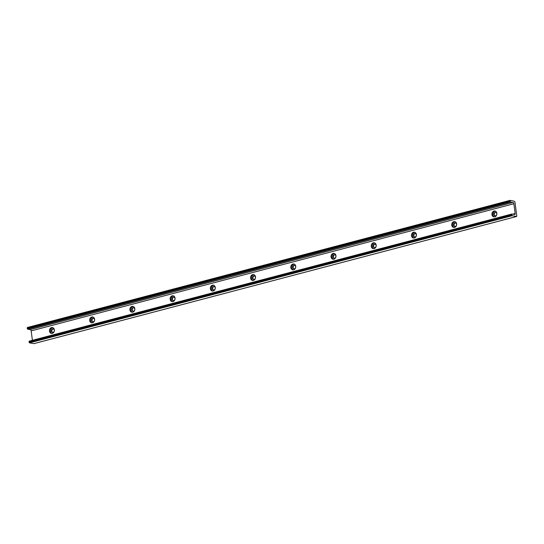 <?xml version="1.0" encoding="UTF-8"?>
<svg xmlns="http://www.w3.org/2000/svg" width="544" height="544" viewBox="0 0 544 544"><rect width="100%" height="100%" fill="white"/><g stroke="black" fill="none" stroke-linecap="round" stroke-linejoin="round"><path stroke-width="0.82" d="M54.312 330.269A1.761 1.462 100.3 0 1 51.394 331.038A1.761 1.462 100.3 0 1 54.312 330.269M52.748 332.404A1.761 1.462 100.3 0 1 53.366 328.977M496.794 213.724A1.761 1.462 100.3 0 1 493.884 214.486A1.761 1.462 100.3 0 1 496.794 213.724M495.23 215.859A1.761 1.462 100.3 0 1 495.849 212.425M456.566 224.318A1.761 1.462 100.3 0 1 453.655 225.087A1.761 1.462 100.3 0 1 456.566 224.318M455.002 226.454A1.761 1.462 100.3 0 1 455.627 223.02M416.344 234.913A1.761 1.462 100.3 0 1 413.433 235.681A1.761 1.462 100.3 0 1 416.344 234.913M414.78 237.048A1.761 1.462 100.3 0 1 415.398 233.614M376.115 245.507A1.761 1.462 100.3 0 1 373.204 246.276A1.761 1.462 100.3 0 1 376.115 245.507M374.551 247.642A1.761 1.462 100.3 0 1 375.17 244.208M335.893 256.102A1.761 1.462 100.3 0 1 332.976 256.87A1.761 1.462 100.3 0 1 335.893 256.102M334.322 258.237A1.761 1.462 100.3 0 1 334.948 254.81M295.664 266.696A1.761 1.462 100.3 0 1 292.754 267.464A1.761 1.462 100.3 0 1 295.664 266.696M294.1 268.831A1.761 1.462 100.3 0 1 294.719 265.404M255.442 277.29A1.761 1.462 100.3 0 1 252.525 278.059A1.761 1.462 100.3 0 1 255.442 277.29M253.871 279.432A1.761 1.462 100.3 0 1 254.497 275.998M215.213 287.892A1.761 1.462 100.3 0 1 212.303 288.653A1.761 1.462 100.3 0 1 215.213 287.892M213.649 290.027A1.761 1.462 100.3 0 1 214.268 286.593M174.984 298.486A1.761 1.462 100.3 0 1 172.074 299.254A1.761 1.462 100.3 0 1 174.984 298.486M173.42 300.621A1.761 1.462 100.3 0 1 174.046 297.187M134.762 309.08A1.761 1.462 100.3 0 1 131.852 309.849A1.761 1.462 100.3 0 1 134.762 309.08M133.198 311.216A1.761 1.462 100.3 0 1 133.817 307.782M94.534 319.675A1.761 1.462 100.3 0 1 91.623 320.443A1.761 1.462 100.3 0 1 94.534 319.675M92.97 321.81A1.761 1.462 100.3 0 1 93.588 318.383M49.47 331.133A2.965 2.462 -79.7 0 0 51.394 333.404A2.965 2.462 -79.7 0 0 54.373 329.841A2.965 2.462 -79.7 0 0 52.448 327.57A2.965 2.462 -79.7 0 0 49.47 331.133M52.904 327.706A2.965 2.462 -79.7 0 0 50.402 331.303A2.965 2.462 -79.7 0 0 51.87 333.431M491.953 214.581A2.965 2.462 -79.7 0 0 493.877 216.852A2.965 2.462 -79.7 0 0 496.856 213.289A2.965 2.462 -79.7 0 0 494.931 211.018A2.965 2.462 -79.7 0 0 491.953 214.581M495.394 211.154A2.965 2.462 -79.7 0 0 492.884 214.751A2.965 2.462 -79.7 0 0 494.353 216.886M451.731 225.175A2.965 2.462 -79.7 0 0 453.648 227.446A2.965 2.462 -79.7 0 0 456.634 223.883A2.965 2.462 -79.7 0 0 454.709 221.612A2.965 2.462 -79.7 0 0 451.731 225.175M455.165 221.755A2.965 2.462 -79.7 0 0 452.662 225.345A2.965 2.462 -79.7 0 0 454.124 227.48M411.502 235.77A2.965 2.462 -79.7 0 0 413.426 238.048A2.965 2.462 -79.7 0 0 416.405 234.478A2.965 2.462 -79.7 0 0 414.48 232.206A2.965 2.462 -79.7 0 0 411.502 235.77M414.936 232.349A2.965 2.462 -79.7 0 0 412.434 235.94A2.965 2.462 -79.7 0 0 413.902 238.075M371.273 246.371A2.965 2.462 -79.7 0 0 373.198 248.642A2.965 2.462 -79.7 0 0 376.183 245.079A2.965 2.462 -79.7 0 0 374.258 242.801A2.965 2.462 -79.7 0 0 371.273 246.371M374.714 242.944A2.965 2.462 -79.7 0 0 372.205 246.534A2.965 2.462 -79.7 0 0 373.674 248.669M331.051 256.965A2.965 2.462 -79.7 0 0 332.976 259.236A2.965 2.462 -79.7 0 0 335.954 255.673A2.965 2.462 -79.7 0 0 334.03 253.402A2.965 2.462 -79.7 0 0 331.051 256.965M334.485 253.538A2.965 2.462 -79.7 0 0 331.983 257.135A2.965 2.462 -79.7 0 0 333.452 259.264M290.822 267.56A2.965 2.462 -79.7 0 0 292.747 269.831A2.965 2.462 -79.7 0 0 295.725 266.268A2.965 2.462 -79.7 0 0 293.808 263.996A2.965 2.462 -79.7 0 0 290.822 267.56M294.263 264.132A2.965 2.462 -79.7 0 0 291.754 267.73A2.965 2.462 -79.7 0 0 293.223 269.865M250.6 278.154A2.965 2.462 -79.7 0 0 252.525 280.425A2.965 2.462 -79.7 0 0 255.503 276.862A2.965 2.462 -79.7 0 0 253.579 274.591A2.965 2.462 -79.7 0 0 250.6 278.154M254.034 274.727A2.965 2.462 -79.7 0 0 251.532 278.324A2.965 2.462 -79.7 0 0 253.001 280.459M210.372 288.748A2.965 2.462 -79.7 0 0 212.296 291.02A2.965 2.462 -79.7 0 0 215.274 287.456A2.965 2.462 -79.7 0 0 213.35 285.185A2.965 2.462 -79.7 0 0 210.372 288.748M213.812 285.321A2.965 2.462 -79.7 0 0 211.303 288.918A2.965 2.462 -79.7 0 0 212.772 291.054M170.15 299.343A2.965 2.462 -79.7 0 0 172.067 301.621A2.965 2.462 -79.7 0 0 175.052 298.051A2.965 2.462 -79.7 0 0 173.128 295.78A2.965 2.462 -79.7 0 0 170.15 299.343M173.584 295.922A2.965 2.462 -79.7 0 0 171.081 299.513A2.965 2.462 -79.7 0 0 172.543 301.648M129.921 309.944A2.965 2.462 -79.7 0 0 131.845 312.215A2.965 2.462 -79.7 0 0 134.824 308.652A2.965 2.462 -79.7 0 0 132.899 306.374A2.965 2.462 -79.7 0 0 129.921 309.944M133.355 306.517A2.965 2.462 -79.7 0 0 130.852 310.107A2.965 2.462 -79.7 0 0 132.321 312.242M89.692 320.538A2.965 2.462 -79.7 0 0 91.616 322.81A2.965 2.462 -79.7 0 0 94.602 319.246A2.965 2.462 -79.7 0 0 92.677 316.968A2.965 2.462 -79.7 0 0 89.692 320.538M93.133 317.111A2.965 2.462 -79.7 0 0 90.63 320.702A2.965 2.462 -79.7 0 0 92.092 322.837M513.604 200.981L514.91 201.783L516.8 215.975L516.548 216.498L512.21 215.716L511.734 214.533L511.986 214.003L514.454 214.479A1.204 0.626 75.2 0 0 514.821 214.574A1.204 0.626 75.2 0 0 515.168 213.527L513.869 203.748A1.204 0.626 75.2 0 0 512.904 202.463A1.204 0.626 75.2 0 0 512.849 202.484L510.388 202.062L510.088 200.355L513.407 201.028M509.98 201.423L27.275 328.562L27.2 328.025L509.912 200.879M511.802 215.07L29.09 342.217L29.022 341.673L511.734 214.533M29.09 342.217L29.498 342.856L33.98 343.604M510.02 200.396L27.377 327.502L27.2 328.025M27.275 328.562L27.683 329.208L30.144 329.63L512.802 202.497M511.843 214.044L29.199 341.149L29.022 341.673M30.253 329.603A1.204 0.626 -104.8 0 1 31.158 330.895L32.409 340.306M29.498 342.856L512.21 215.716M27.683 329.208L510.388 202.062M512.754 202.49L30.042 329.637M516.548 216.498L33.837 343.645M31.158 330.895L513.869 203.748M512.802 214.152L515.168 213.527M510.088 200.355L27.377 327.502M512.829 202.49L30.117 329.637M511.911 214.01L29.199 341.149M516.623 216.498L33.912 343.645"/></g></svg>
